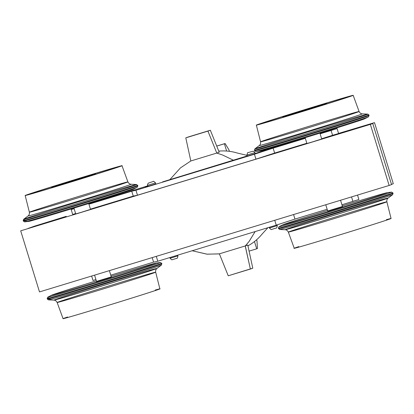 <?xml version="1.0" encoding="UTF-8"?>
<svg xmlns="http://www.w3.org/2000/svg" width="414" height="414" viewBox="0 0 414 414"><rect width="100%" height="100%" fill="white"/><g stroke="black" fill="none" stroke-linecap="round" stroke-linejoin="round"><path stroke-width="0.62" d="M173.042 257.379L177.948 255.821C177.59 257.793 177.213 258.626 176.819 258.31L172.296 259.687C172.084 260.121 171.339 259.64 170.066 258.243L173.042 257.379M66.209 216.341L34.414 226.184L66.209 216.341M185.793 137.846L207.937 131.109L216.781 153.066L190.818 160.974L185.793 137.846L188.21 136.987L210.348 130.244L219.197 152.207L216.781 153.066L219.197 152.207L210.348 130.244L185.793 137.846L210.348 130.244L207.937 131.109L216.781 153.066L190.818 160.974L180.457 167.893L169.823 179.681L180.457 167.893L190.818 160.974L185.793 137.846M233.543 160.28L222.66 155.043L216.781 153.066L222.66 155.043L233.543 160.28M237.16 152.999L247.075 155.364L237.16 152.999A50.56 48.971 70.4 0 0 226.629 151.043A50.56 48.971 70.4 0 1 237.16 152.999M218.758 151.115A50.56 48.971 70.4 0 1 226.629 151.043L224.393 143.777L216.739 146.106L224.393 143.777L226.629 151.043A50.56 48.971 70.4 0 0 218.758 151.115M229.397 151.327L228.932 149.811L225.118 143.518L216.724 146.075L225.118 143.518L228.932 149.811L229.397 151.327M262.098 234.06L267.915 227.695L262.098 234.06A50.56 48.971 -109.6 0 1 254.47 241.543A50.56 48.971 -109.6 0 0 262.098 234.06M274.648 153.066L255.94 159.142L137.479 195.206L133.261 196.117L137.479 195.206L255.94 159.142L306.841 143.249L274.648 153.066L273.131 148.14L254.424 154.215L255.94 159.142L254.424 154.215L135.963 190.28L137.479 195.206L135.963 190.28L131.745 191.19L135.963 190.28L254.424 154.215L273.131 148.14L274.648 153.066M90.443 209.132L133.261 196.117L131.745 191.19L133.261 196.117L90.443 209.132M75.617 213.531L72.704 214.483L71.192 209.556L74.132 208.703L71.192 209.556M27.893 228.512L34.414 226.184L27.893 228.512M20.7 230.826L370.349 124.366L367.984 124.961L374.504 122.637L338.559 133.417L374.504 122.637L393.3 183.723L391.489 184.37L393.3 183.723L374.504 122.637L367.984 124.961L372.76 123.507L391.556 184.592L389.139 185.456L391.556 184.592L372.76 123.507L370.349 124.366L389.139 185.456L39.496 291.917L389.139 185.456L370.349 124.366L20.7 230.826L39.496 291.917L20.7 230.826M334.864 134.581L321.631 138.742L338.585 133.494L337.068 128.568L331.096 130.467L332.613 135.394L331.096 130.467L320.115 133.815L337.068 128.568M319.918 133.168L321.709 138.985L312.508 141.904L306.929 143.534L305.139 137.712M73.951 208.102L75.741 213.924L81.32 212.299L90.521 209.375L88.731 203.559M326.103 103.728A23.024 0.259 -17.1 0 0 298.773 111.806A23.024 0.259 -17.1 0 0 289.433 115.133A23.024 0.259 -17.1 0 0 326.103 103.728A23.024 0.259 -17.1 0 0 326.775 103.453A23.024 0.259 -17.1 0 0 304.694 109.974A23.024 0.259 -17.1 0 0 282.767 116.991A23.024 0.259 -17.1 0 0 302.08 111.319A23.024 0.259 -17.1 0 0 326.103 103.728M347.237 97.295A45.83 0.517 -17.1 0 0 348.572 96.747A45.83 0.517 -17.1 0 0 304.616 109.731A45.83 0.517 -17.1 0 0 260.97 123.698A45.83 0.517 -17.1 0 0 299.457 112.396A45.83 0.517 -17.1 0 0 347.237 97.295A45.83 0.517 -17.1 0 0 292.833 113.374A45.83 0.517 -17.1 0 0 274.239 120.003A45.83 0.517 -17.1 0 0 347.237 97.295M351.698 95.934A50.648 0.569 -17.1 0 0 291.58 113.705A50.648 0.569 -17.1 0 0 271.03 121.028A50.648 0.569 -17.1 0 0 351.698 95.934A50.648 0.569 -17.1 0 0 353.178 95.329A50.648 0.569 -17.1 0 0 304.601 109.679A50.648 0.569 -17.1 0 0 256.364 125.116A50.648 0.569 -17.1 0 0 298.861 112.634A50.648 0.569 -17.1 0 0 351.698 95.934M256.364 125.116L260.561 141.821A51.548 0.58 -17.1 0 0 303.814 129.116A51.548 0.58 -17.1 0 0 357.592 112.122A51.548 0.58 -17.1 0 0 359.093 111.506A51.548 0.58 -17.1 0 0 309.656 126.11A51.548 0.58 -17.1 0 0 260.561 141.821A51.548 0.58 -17.1 0 0 303.814 129.116A51.548 0.58 -17.1 0 0 357.592 112.122A51.548 0.58 -17.1 0 0 359.093 111.506L353.178 95.329M260.561 141.821C260.929 144.6 259.211 145.619 259.257 145.552L254.796 148.926A59.171 0.668 -17.1 0 0 303.576 134.633A59.171 0.668 -17.1 0 0 366.162 114.859A59.171 0.668 -17.1 0 0 367.855 114.14A59.171 0.668 -17.1 0 0 311.137 130.917A59.171 0.668 -17.1 0 0 254.796 148.926A59.171 0.668 -17.1 0 0 303.576 134.633A59.171 0.668 -17.1 0 0 366.162 114.859A59.171 0.668 -17.1 0 0 367.855 114.14L362.271 113.86A53.918 0.611 -17.1 0 1 360.729 114.512A53.918 0.611 -17.1 0 1 303.7 132.527A53.918 0.611 -17.1 0 1 259.257 145.552A53.918 0.611 -17.1 0 0 303.7 132.527A53.918 0.611 -17.1 0 0 360.729 114.512A53.918 0.611 -17.1 0 0 362.271 113.86C362.348 113.891 360.351 114.01 359.093 111.506M254.796 148.926L254.527 150.696A59.921 0.678 -17.1 0 0 304.828 135.927A59.921 0.678 -17.1 0 0 367.327 116.174A59.921 0.678 -17.1 0 0 369.071 115.459L368.915 114.952A59.921 0.678 -17.1 0 1 367.171 115.666A59.921 0.678 -17.1 0 1 304.673 135.419A59.921 0.678 -17.1 0 1 254.372 150.189A59.921 0.678 -17.1 0 0 304.673 135.419A59.921 0.678 -17.1 0 0 367.171 115.666A59.921 0.678 -17.1 0 0 368.915 114.952L367.855 114.14M366.783 117.504A58.985 0.668 -17.1 0 0 368.403 116.877L369.071 115.459A59.921 0.678 -17.1 0 1 367.327 116.174A59.921 0.678 -17.1 0 1 304.828 135.927A59.921 0.678 -17.1 0 1 254.527 150.696L255.883 151.493A58.985 0.668 -17.1 0 0 307.059 136.397A58.985 0.668 -17.1 0 0 366.783 117.504A58.985 0.668 -17.1 0 0 368.403 116.877L364.594 118.823A54.767 0.616 -17.1 0 1 363.094 119.403A54.767 0.616 -17.1 0 1 307.638 136.946A54.767 0.616 -17.1 0 1 260.121 150.965L255.883 151.493A58.985 0.668 -17.1 0 0 307.059 136.397A58.985 0.668 -17.1 0 0 366.783 117.504M268.039 148.14A54.767 0.616 -17.1 0 0 291.746 141.785A54.767 0.616 -17.1 0 0 363.094 119.403M162.536 181.901L247.246 155.923L162.536 181.901M255.138 153.522L270.725 148.403L305.289 138.198L270.725 148.403L255.138 153.522M320.079 133.696L333.353 129.654L320.079 133.696M305.325 138.323L273.131 148.14L305.325 138.323M290.059 142.576L287.145 143.472L290.059 142.576M254.869 152.657L255.174 153.641L250.268 155.198L247.293 156.068L246.987 155.079L254.869 152.657L246.987 155.079C247.344 153.108 247.722 152.274 248.115 152.59L253.151 151.213C254.496 151.886 255.071 152.368 254.869 152.657L246.987 155.079M147.891 186.171L145.143 187.009L147.891 186.171M147.788 185.834L88.891 204.086L147.788 185.834M88.927 204.206L131.745 191.19L88.927 204.206M147.632 185.332L147.938 186.316L150.913 185.451L155.819 183.894L155.519 182.905L147.632 185.332L155.519 182.905C154.112 181.472 153.335 181.001 153.185 181.482L148.248 183.174C147.508 184.484 147.306 185.203 147.632 185.332L155.519 182.905M130.519 191.154L133.432 190.264L130.519 191.154M52.247 187.107A23.024 0.259 162.9 0 1 88.917 175.702A23.024 0.259 162.9 0 1 79.576 179.029A23.024 0.259 162.9 0 1 52.247 187.107A23.024 0.259 162.9 0 1 76.248 179.521A23.024 0.259 162.9 0 1 95.587 173.844A23.024 0.259 162.9 0 1 73.656 180.861A23.024 0.259 162.9 0 1 51.579 187.382A23.024 0.259 162.9 0 1 52.247 187.107M31.117 193.545A45.83 0.517 162.9 0 1 78.934 178.429A45.83 0.517 162.9 0 1 117.385 167.137A45.83 0.517 162.9 0 1 73.733 181.109A45.83 0.517 162.9 0 1 29.782 194.088A45.83 0.517 162.9 0 1 31.117 193.545A45.83 0.517 162.9 0 1 104.111 170.837A45.83 0.517 162.9 0 1 85.517 177.461A45.83 0.517 162.9 0 1 31.117 193.545M26.651 194.901A50.648 0.569 162.9 0 1 107.319 169.807A50.648 0.569 162.9 0 1 86.774 177.13A50.648 0.569 162.9 0 1 26.651 194.901A50.648 0.569 162.9 0 1 79.462 178.211A50.648 0.569 162.9 0 1 121.99 165.724A50.648 0.569 162.9 0 1 73.749 181.161A50.648 0.569 162.9 0 1 25.176 195.506A50.648 0.569 162.9 0 1 26.651 194.901M121.99 165.724L127.905 181.896A51.548 0.58 162.9 0 1 78.81 197.613A51.548 0.58 162.9 0 1 29.373 212.211A51.548 0.58 162.9 0 1 30.874 211.601A51.548 0.58 162.9 0 1 84.627 194.611A51.548 0.58 162.9 0 1 127.905 181.896A51.548 0.58 162.9 0 1 78.81 197.613A51.548 0.58 162.9 0 1 29.373 212.211L25.176 195.506M127.905 181.896C129.163 184.401 131.16 184.282 131.083 184.251L136.667 184.535A59.171 0.668 162.9 0 1 80.342 202.581A59.171 0.668 162.9 0 1 23.608 219.316A59.171 0.668 162.9 0 1 25.311 218.639A59.171 0.668 162.9 0 1 86.159 199.398A59.171 0.668 162.9 0 1 136.667 184.535A59.171 0.668 162.9 0 1 80.342 202.581A59.171 0.668 162.9 0 1 23.608 219.316L28.069 215.942A53.918 0.611 162.9 0 0 79.762 200.697A53.918 0.611 162.9 0 0 131.083 184.251A53.918 0.611 162.9 0 1 79.762 200.697A53.918 0.611 162.9 0 1 28.069 215.942L28.069 215.942C28.023 216.01 29.741 214.99 29.373 212.211M23.608 219.316L23.184 220.579A59.921 0.678 162.9 0 0 80.658 203.61A59.921 0.678 162.9 0 0 137.727 185.343A59.921 0.678 162.9 0 1 80.658 203.61A59.921 0.678 162.9 0 1 23.184 220.579A59.921 0.678 162.9 0 1 24.933 219.87M136.667 184.535L137.883 185.85A59.921 0.678 162.9 0 1 80.813 204.112A59.921 0.678 162.9 0 1 23.339 221.086A59.921 0.678 162.9 0 1 25.088 220.372M23.184 220.579L23.339 221.086A59.921 0.678 162.9 0 0 80.813 204.112A59.921 0.678 162.9 0 0 137.883 185.85L137.215 187.268A58.985 0.668 162.9 0 1 81.139 205.173A58.985 0.668 162.9 0 1 24.695 221.883L28.933 221.355A54.767 0.616 162.9 0 0 81.341 205.836A54.767 0.616 162.9 0 0 133.406 189.214L137.215 187.268A58.985 0.668 162.9 0 1 81.139 205.173A58.985 0.668 162.9 0 1 24.695 221.883A58.985 0.668 162.9 0 1 26.284 221.179M125.271 191.33A54.767 0.616 162.9 0 1 89.522 203.315A54.767 0.616 162.9 0 1 30.413 220.698M228.233 275.791L250.372 269.048L245.212 245.968L247.763 245.062L252.788 268.189L247.763 245.062L245.347 245.926L249.083 241.465L255.143 231.581L249.15 241.388L245.274 245.947L250.372 269.048L252.788 268.189L228.233 275.791L219.384 253.834L228.233 275.791M247.934 245.854A50.56 48.971 -109.6 0 0 254.47 241.543L256.706 248.809L249.083 251.132L256.706 248.809L254.47 241.543A50.56 48.971 -109.6 0 1 247.934 245.854M245.274 245.947L219.296 253.86L207.124 254.186L192.174 250.755L206.881 254.16L219.12 253.906M256.608 239.768L257.001 241.051L257.43 248.55L256.706 248.809L257.43 248.55L257.001 241.051L256.608 239.768M325.761 204.754L327.691 211.026L334.181 209.122L342.471 206.477L340.556 200.247M298.804 246.62A50.648 0.569 -17.1 0 0 326.408 238.95A50.648 0.569 -17.1 0 0 389.59 219.099A50.648 0.569 -17.1 0 0 386.371 219.684M385.367 202.399A51.548 0.58 -17.1 0 0 386.867 201.789A51.548 0.58 -17.1 0 0 337.431 216.387A51.548 0.58 -17.1 0 0 288.335 232.104A51.548 0.58 -17.1 0 0 331.614 219.389A51.548 0.58 -17.1 0 0 385.367 202.399A51.548 0.58 -17.1 0 0 386.867 201.789L391.064 218.494A50.648 0.569 -17.1 0 1 389.59 219.099A50.648 0.569 -17.1 0 1 336.779 235.789A50.648 0.569 -17.1 0 1 294.25 248.276L288.335 232.104A51.548 0.58 -17.1 0 0 331.614 219.389A51.548 0.58 -17.1 0 0 385.367 202.399M288.335 232.104C287.078 229.599 285.08 229.718 285.158 229.749A53.918 0.611 -17.1 0 0 331.179 216.201A53.918 0.611 -17.1 0 0 386.619 198.673A53.918 0.611 -17.1 0 0 388.172 198.058A53.918 0.611 -17.1 0 0 336.478 213.303A53.918 0.611 -17.1 0 0 285.158 229.749A53.918 0.611 -17.1 0 0 331.179 216.201A53.918 0.611 -17.1 0 0 386.619 198.673A53.918 0.611 -17.1 0 0 388.172 198.058C388.218 197.99 386.5 199.01 386.867 201.789M390.93 195.361A59.171 0.668 -17.1 0 0 392.632 194.683A59.171 0.668 -17.1 0 1 390.93 195.361A59.171 0.668 -17.1 0 1 330.082 214.602A59.171 0.668 -17.1 0 1 279.574 229.465A59.171 0.668 -17.1 0 0 330.082 214.602A59.171 0.668 -17.1 0 0 390.93 195.361M285.158 229.749L279.574 229.465L278.358 228.15A59.921 0.678 -17.1 0 0 328.654 213.381A59.921 0.678 -17.1 0 0 391.152 193.628A59.921 0.678 -17.1 0 0 392.902 192.914L393.057 193.421A59.921 0.678 -17.1 0 1 391.308 194.13A59.921 0.678 -17.1 0 1 328.809 213.883A59.921 0.678 -17.1 0 1 278.513 228.657A59.921 0.678 -17.1 0 0 328.809 213.883A59.921 0.678 -17.1 0 0 391.308 194.13A59.921 0.678 -17.1 0 0 393.057 193.421L392.632 194.683L388.172 198.058M282.834 224.786A54.767 0.616 -17.1 0 0 327.05 211.864A54.767 0.616 -17.1 0 0 385.827 193.302A54.767 0.616 -17.1 0 1 328.985 211.269A54.767 0.616 -17.1 0 1 282.741 224.864A54.767 0.616 -17.1 0 1 327.51 210.441A54.767 0.616 -17.1 0 0 282.834 224.786L279.026 226.732A58.985 0.668 -17.1 0 0 326.646 212.812A58.985 0.668 -17.1 0 0 389.957 192.821A58.985 0.668 -17.1 0 0 391.546 192.117L392.902 192.914A59.921 0.678 -17.1 0 1 391.152 193.628A59.921 0.678 -17.1 0 1 328.654 213.381A59.921 0.678 -17.1 0 1 278.358 228.15L279.026 226.732A58.985 0.668 -17.1 0 0 326.646 212.812A58.985 0.668 -17.1 0 0 389.957 192.821A58.985 0.668 -17.1 0 0 391.546 192.117L387.307 192.645A54.767 0.616 -17.1 0 0 342.29 205.898A54.767 0.616 -17.1 0 1 385.827 193.302A54.767 0.616 -17.1 0 0 387.307 192.645M342.249 206.57L327.914 210.933L342.249 206.57M276.247 225.154L274.751 220.284L276.247 225.154L157.791 261.224L156.29 256.354L157.791 261.224L276.247 225.154L294.959 219.084L293.567 214.555L294.959 219.084L276.247 225.154M355.176 200.599L352.919 201.411L351.533 196.904L352.919 201.411L341.943 204.754L358.897 199.512L357.53 195.082M327.148 209.267L294.959 219.084L327.148 209.267M153.568 262.129L157.791 261.224L153.568 262.129L152.176 257.606L153.568 262.129L110.755 275.15L153.568 262.129M95.929 279.543L93.015 280.495L91.644 276.034M272.391 227.126L269.416 227.995C270.694 229.392 271.439 229.868 271.651 229.434L276.174 228.057C276.568 228.373 276.945 227.545 277.302 225.568L272.391 227.126M109.368 270.642L111.283 276.873L103.919 279.227L96.503 281.416L94.573 275.144M155.183 290.074A50.648 0.569 162.9 0 1 116.22 302.913A50.648 0.569 162.9 0 1 64.543 318.066A50.648 0.569 162.9 0 1 67.617 317.015M58.648 301.878A51.548 0.58 162.9 0 1 112.427 284.884A51.548 0.58 162.9 0 1 155.68 272.179A51.548 0.58 162.9 0 1 106.584 287.89A51.548 0.58 162.9 0 1 57.148 302.494A51.548 0.58 162.9 0 1 58.648 301.878M159.876 288.884A50.648 0.569 162.9 0 1 111.64 304.321A50.648 0.569 162.9 0 1 63.063 318.671L57.148 302.494A51.548 0.58 162.9 0 0 106.584 287.89A51.548 0.58 162.9 0 0 155.68 272.179L159.876 288.884M55.512 299.488A53.918 0.611 162.9 0 1 112.541 281.473A53.918 0.611 162.9 0 1 156.984 268.448A53.918 0.611 162.9 0 1 105.653 284.858A53.918 0.611 162.9 0 1 53.97 300.14A53.918 0.611 162.9 0 1 55.512 299.488M57.148 302.494C55.89 299.99 53.892 300.109 53.97 300.14A53.918 0.611 162.9 0 0 105.653 284.858A53.918 0.611 162.9 0 0 156.984 268.448L161.444 265.074A59.171 0.668 162.9 0 1 105.104 283.083A59.171 0.668 162.9 0 1 48.386 299.86A59.171 0.668 162.9 0 1 50.078 299.141M156.119 263.035A54.767 0.616 162.9 0 1 104.074 279.735A54.767 0.616 162.9 0 1 51.646 295.177A54.767 0.616 162.9 0 1 53.147 294.597A54.767 0.616 162.9 0 0 92.922 283.15A54.767 0.616 162.9 0 0 155.441 263.402A54.767 0.616 162.9 0 0 111.102 276.288A54.767 0.616 162.9 0 1 156.119 263.035L160.358 262.507L161.714 263.304L161.444 265.074A59.171 0.668 162.9 0 1 105.104 283.083A59.171 0.668 162.9 0 1 48.386 299.86L47.325 299.048A59.921 0.678 162.9 0 0 104.794 282.074A59.921 0.678 162.9 0 0 161.869 263.811A59.921 0.678 162.9 0 1 104.794 282.074A59.921 0.678 162.9 0 1 47.325 299.048A59.921 0.678 162.9 0 1 49.069 298.334M47.325 299.048L47.17 298.541A59.921 0.678 162.9 0 0 104.638 281.567A59.921 0.678 162.9 0 0 161.714 263.304A59.921 0.678 162.9 0 1 104.638 281.567A59.921 0.678 162.9 0 1 47.17 298.541A59.921 0.678 162.9 0 1 48.914 297.826M51.646 295.177L47.838 297.123A58.985 0.668 162.9 0 0 104.307 280.49A58.985 0.668 162.9 0 0 160.358 262.507A58.985 0.668 162.9 0 1 104.307 280.49A58.985 0.668 162.9 0 1 47.838 297.123A58.985 0.668 162.9 0 1 49.457 296.496M53.147 294.597A54.767 0.616 162.9 0 1 96.322 280.832A54.767 0.616 162.9 0 0 53.147 294.597M96.731 281.329L111.061 276.961L96.731 281.329M169.849 257.549L170.066 258.243M177.741 255.148L177.948 255.821M282.767 116.991L282.86 117.431M326.775 103.453L326.941 103.867M51.579 187.382L51.672 187.821M95.587 173.844L95.753 174.258M24.695 221.883L23.339 221.086M269.204 227.302L269.416 227.995M277.09 224.88L277.302 225.568M156.984 268.448C157.03 268.381 155.312 269.4 155.68 272.179M53.97 300.14L48.386 299.86M47.838 297.123L47.17 298.541"/></g></svg>
